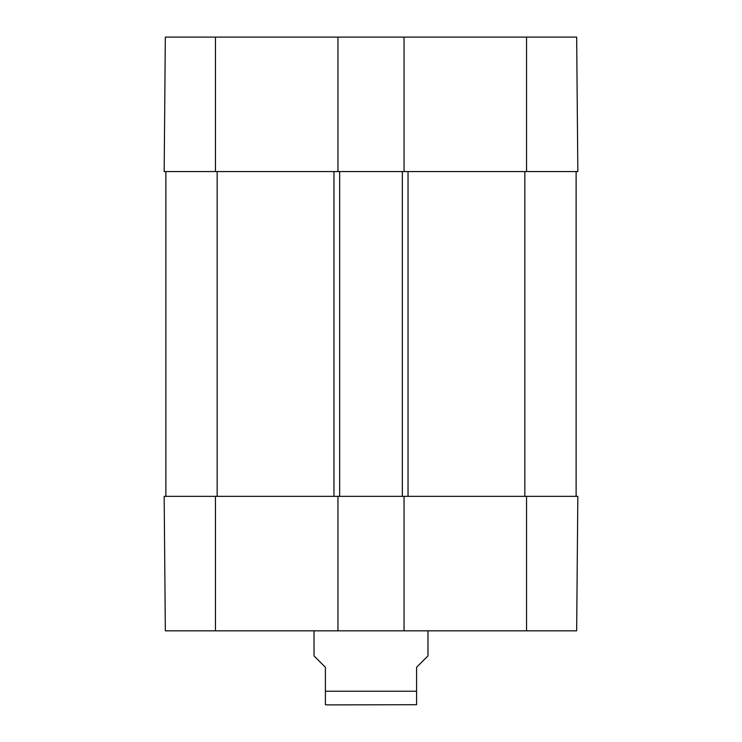 <?xml version="1.0" encoding="UTF-8"?>
<svg xmlns="http://www.w3.org/2000/svg" width="742" height="742" viewBox="0 0 742 742"><rect width="100%" height="100%" fill="white"/><g stroke="black" fill="none" stroke-linecap="round" stroke-linejoin="round"><path stroke-width="1.11" d="M215.449 37.1L165.336 37.1L164.167 171.569L337.953 171.569L337.953 37.1L215.449 37.1L215.449 171.569M576.664 37.1L404.047 37.1L404.047 171.569L577.832 171.569L576.664 37.1L577.832 171.569M337.953 37.1L404.047 37.1M164.566 125.417L164.316 154.123M164.167 496.352L165.336 630.83L337.953 630.83L337.953 496.352L164.167 496.352M526.551 496.352L404.047 496.352L404.047 630.83L576.664 630.83L577.832 496.352L526.551 496.352L526.551 630.83M404.047 630.83L337.953 630.83M165.874 171.569L165.874 496.352M337.953 496.352L404.047 496.352M576.126 171.569L576.126 496.352M404.047 171.569L402.34 171.569L402.34 496.352M402.34 171.569L339.66 171.569L339.66 496.352M339.66 171.569L337.953 171.569M314.024 630.83L314.024 655.9L325.413 667.29L325.413 704.705L327.695 704.9L416.587 704.705L416.587 667.29L427.976 655.9L427.976 630.83M526.551 171.569L526.551 37.1M215.449 496.352L215.449 630.83M524.844 171.569L524.844 496.352M408.035 171.569L408.035 496.352M333.965 171.569L333.965 496.352M217.156 496.352L217.156 171.569M325.413 691.229L416.587 691.229"/></g></svg>
